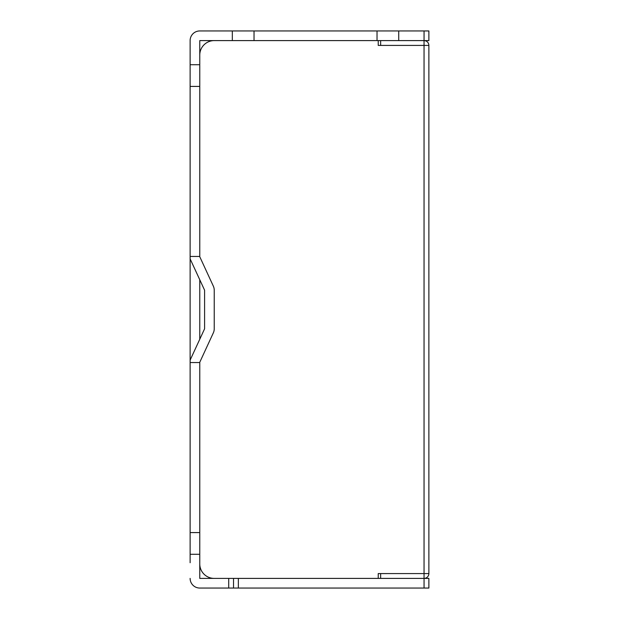 <?xml version="1.0" encoding="UTF-8"?>
<svg xmlns="http://www.w3.org/2000/svg" width="619" height="619" viewBox="0 0 619 619"><rect width="100%" height="100%" fill="white"/><g stroke="black" fill="none" stroke-linecap="round" stroke-linejoin="round"><path stroke-width="0.93" d="M428.882 573.573L380.646 573.581L380.646 578.401L424.046 578.401A4.836 4.836 0 0 0 428.882 573.573L428.882 45.427A4.836 4.836 0 0 0 424.046 40.599L424.046 45.419L380.646 45.419L380.646 40.599M428.882 45.427L378.232 45.427L378.232 40.599M199.767 279.757L199.767 339.243M199.767 40.606L199.767 256.738L213.354 286.164A9.649 9.649 0 0 1 214.236 290.203L214.236 328.797A9.649 9.649 0 0 1 213.354 332.836L199.767 362.262L199.767 578.394L378.232 578.401L378.232 573.573L424.046 573.573L424.046 578.401L233.533 578.401L233.533 588.05L428.882 588.05L428.882 578.401L424.054 578.401L424.054 588.05M214.236 578.401A14.469 14.469 -90 0 1 199.767 563.932M199.767 55.068A14.469 14.469 -90 0 1 214.236 40.599M199.767 86.42L190.118 86.42L190.118 258.858L204.595 290.203L204.595 328.797L190.118 360.142L190.118 562.725M190.118 86.42L190.118 40.606A9.656 9.656 0 0 1 199.775 30.95L424.054 30.95L424.054 40.599L428.882 40.599L428.882 30.95L424.054 30.95M190.118 56.275L190.118 40.606L190.118 56.275M190.118 360.142L190.118 258.858M199.767 256.444L190.118 256.444M214.236 30.95L199.775 30.95L214.236 30.95M199.767 554.284L190.118 554.284M190.118 578.394A9.656 9.656 0 0 0 199.775 588.05L233.533 588.05M214.236 588.05L199.775 588.05M380.646 573.573A9.649 9.649 0 0 1 380.646 573.581L378.232 573.581M199.767 532.58L190.118 532.58M199.767 362.556L190.118 362.556M199.767 64.716L190.118 64.716M199.775 40.599L232.326 40.599L232.326 30.95M232.326 40.599L398.729 40.599L398.729 30.95M398.729 40.599L424.054 40.599M377.025 40.599L377.025 30.95M254.03 40.599L254.03 30.95M424.046 45.427L424.046 573.573M228.705 578.401L228.705 588.05M238.354 578.401L238.354 588.05"/></g></svg>
